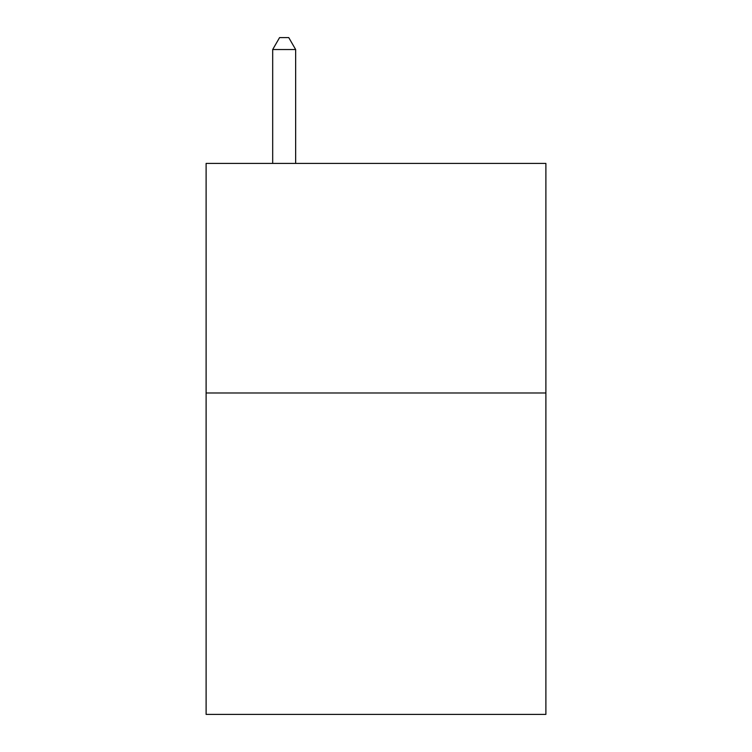 <?xml version="1.0" encoding="UTF-8"?>
<svg xmlns="http://www.w3.org/2000/svg" width="752" height="752" viewBox="0 0 752 752"><rect width="100%" height="100%" fill="white"/><g stroke="black" fill="none" stroke-linecap="round" stroke-linejoin="round"><path stroke-width="1.13" d="M545.886 392.986L545.886 714.4L206.114 714.4L206.114 163.41L545.886 163.41L545.886 392.986L206.114 392.986M295.649 163.41L295.649 49.538L272.685 49.538L272.685 163.41M272.685 49.538L279.575 37.6L288.759 37.6L295.649 49.538"/></g></svg>
